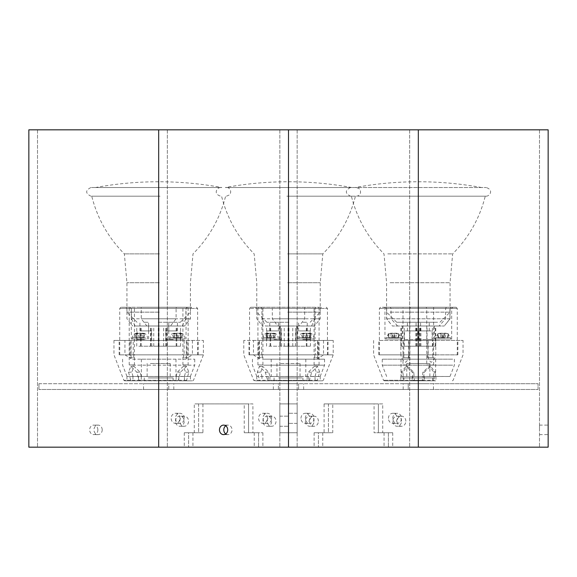 <?xml version="1.0" encoding="UTF-8"?>
<svg xmlns="http://www.w3.org/2000/svg" width="577" height="577" viewBox="0 0 577 577"><rect width="100%" height="100%" fill="white"/><g stroke="black" fill="none" stroke-linecap="round" stroke-linejoin="round"><path stroke-width="0.43" stroke-dasharray="2.88 2.16" d="M143.529 389.475L173.821 389.475L143.529 389.475L143.529 383.705L173.821 383.705L143.529 383.705M173.821 389.475L173.821 383.705M278.402 389.475L38.947 389.475L278.402 389.475L278.402 383.705L158.675 383.705L278.402 383.705L278.402 389.475M38.947 383.705L158.675 383.705L38.947 383.705L38.947 389.475L38.947 383.705M158.675 389.475L158.675 383.705L158.675 389.475M288.5 421.21L288.5 416.161L288.5 421.21M279.845 421.21L279.845 416.161L279.845 421.21M184.236 418.325A5.049 4.371 90 0 0 179.865 413.276A5.049 4.371 90 0 0 175.495 418.325A5.049 4.371 90 0 0 179.865 423.374A5.049 4.371 90 0 0 184.236 418.325M179.909 418.325A5.049 4.371 90 0 0 175.538 413.276A5.049 4.371 90 0 0 171.167 418.325A5.049 4.371 90 0 0 175.538 423.374A5.049 4.371 90 0 0 179.909 418.325M271.68 418.325A5.049 4.371 90 0 0 267.31 413.276A5.049 4.371 90 0 0 262.939 418.325A5.049 4.371 90 0 0 267.31 423.374A5.049 4.371 90 0 0 271.68 418.325M267.353 418.325A5.049 4.371 90 0 0 262.982 413.276A5.049 4.371 90 0 0 258.611 418.325A5.049 4.371 90 0 0 262.982 423.374A5.049 4.371 90 0 0 267.353 418.325M97.888 429.865A4.76 4.126 90 0 0 93.762 425.105A4.76 4.126 90 0 0 89.637 429.865A4.76 4.126 90 0 0 93.762 434.625A4.76 4.126 90 0 0 97.888 429.865M102.216 429.865A4.76 4.126 90 0 0 98.09 425.105A4.76 4.126 90 0 0 93.964 429.865A4.76 4.126 90 0 0 98.09 434.625A4.76 4.126 90 0 0 102.216 429.865M158.675 129.825L288.5 129.825L288.5 447.175L288.5 403.9L288.5 432.75L297.155 432.75L288.5 432.75L297.155 432.75L297.155 403.9L297.155 432.75L288.5 432.75L288.5 403.9L297.155 403.9L288.5 403.9L288.5 432.75L279.845 432.75L288.5 432.75L279.845 432.75L279.845 403.9L288.5 403.9L279.845 403.9L279.845 432.75L288.5 432.75L288.5 447.175L258.568 447.175L548.15 447.175L548.15 129.825L418.325 129.825L418.325 447.175L388.393 447.175L418.325 447.175L418.325 129.825L288.5 129.825L288.5 447.175L28.85 447.175L28.85 129.825L158.675 129.825L158.675 447.175L158.675 129.825L158.675 447.175L158.675 129.825L288.5 129.825L37.505 129.825L279.845 129.825L158.675 129.825L158.675 447.175M244.244 432.75L258.568 432.75L248.572 432.75L258.568 432.75L258.568 447.175L258.568 432.75L262.896 432.75L252.899 432.75L252.899 403.9L202.931 403.9L202.931 432.75L188.607 432.75L188.607 447.175L188.607 432.75L184.279 432.75L194.276 432.75L194.276 403.9L244.244 403.9L244.244 432.75L252.899 432.75M37.505 129.825L37.505 447.175L37.505 129.825M244.244 403.9L248.572 403.9L248.572 432.75L248.572 403.9L198.603 403.9L198.603 432.75L194.276 432.75M184.279 432.75L184.279 447.175M279.845 129.825L279.845 447.175L279.845 129.825M254.241 432.75L254.241 447.175M202.931 403.9L194.276 403.9M130.734 354.855L130.734 340.43L203.392 340.43L113.957 340.43L124.942 340.43L124.942 354.855L131.044 358.562L130.734 354.855L203.392 354.855L192.408 354.855L186.306 358.562L186.616 354.855L124.942 354.855M141.264 376.42L141.264 380.82L139.62 380.82L192.704 380.82L186.061 380.82L186.623 380.265L188.838 372.165L186.53 366.395L180.507 372.165L178.3 380.265L177.73 380.82L184.409 380.82L184.409 376.42L127.019 376.492L141.264 376.42L140.103 372.165L134.037 366.395L131.772 372.165L133.049 376.492M177.73 380.82L124.646 380.82L131.289 380.82L130.727 380.265L123.839 380.265L178.3 380.265M132.66 365.169L194.737 365.169L132.66 365.169M141.149 376.492L184.301 376.492M148.267 380.82L173.1 380.82L148.267 380.82M148.267 377.935L173.1 377.935L148.267 377.935M128.556 380.82L138.487 380.82L128.556 380.82M180.471 380.82L190.403 380.82L180.471 380.82M180.471 376.492L190.331 376.492L180.471 376.492M132.66 359.182L194.737 359.182L132.66 359.182M171.167 359.182L141.365 359.182L171.167 359.182M171.167 376.492L141.365 376.492L171.167 376.492M150.352 377.935L170.215 377.935L150.352 377.935M150.352 363.51L170.215 363.51L150.352 363.51M184.128 354.855L119.15 354.855L184.128 354.855L184.128 340.43L198.2 340.43L119.15 340.43L184.128 340.43M145.354 338.987L132.443 338.987L145.354 338.987M171.996 338.987L184.907 338.987L171.996 338.987M174.369 333.217L175.372 333.217L172.48 334.069L174.247 334.069L176.367 333.217L178.322 333.217L180.37 334.069L182.209 334.069L179.447 333.217L180.45 333.217L182.339 334.069L176.49 333.217L178.452 333.217M178.322 333.217L176.367 333.217M138.841 326.005L163.587 326.005L138.841 326.005M138.841 346.2L163.587 346.2L138.841 346.2M155.047 326.005L180.601 326.005L155.047 326.005M155.047 346.2L180.601 346.2L155.047 346.2M185.945 307.252L120.881 307.252L185.945 307.252M188.138 364.952L182.916 364.952L188.138 364.952L188.138 354.855L197.622 354.855L134.434 354.855L134.434 308.406L197.622 308.406L119.727 308.406L134.434 308.406L135.501 307.252M140.99 307.252L191.564 307.252L140.99 307.252L141.264 308.406L190.41 308.406L176.086 308.406L176.086 318.792L170.46 326.005L168.751 326.005L184.64 326.005L135.076 326.005L131.448 318.792L131.289 308.406L141.264 308.406L141.264 318.792L146.89 326.005M146.183 338.987L131.289 338.987L146.183 338.987M183.652 338.987L168.751 338.987L183.652 338.987M138.898 333.217L140.86 333.217L138.898 333.217L136.785 334.069L135.011 334.069L136.9 333.217L137.903 333.217L135.141 334.069L136.98 334.069L139.028 333.217L144.87 334.069L141.978 333.217L142.981 333.217M140.983 333.217L139.028 333.217M187.539 357.74L183.616 357.74L187.539 357.74L187.539 354.855L188.138 354.855L188.138 308.406L187.547 307.252M183.616 357.74L183.616 354.855L187.539 354.855M182.916 364.952L182.916 354.855L183.616 354.855M129.811 357.74L133.734 357.74L129.811 357.74L129.811 354.855L129.212 354.855L129.212 308.406L129.803 307.252M133.734 357.74L133.734 354.855L129.811 354.855M134.434 364.952L129.212 364.952L134.434 364.952L134.434 354.855L133.734 354.855M129.212 364.952L129.212 354.855L119.727 354.855L182.916 354.855L182.916 308.406L181.849 307.252M142.937 333.217L144.74 334.069L142.901 334.069L140.86 333.217M131.448 318.792L176.086 318.792M176.36 307.252L176.086 308.406L126.94 308.406L131.448 308.406L130.243 307.252M182.274 326.005L185.902 318.792L190.41 318.792L141.264 318.792M185.902 318.792L185.902 308.406L187.107 307.252M135.076 326.005L170.46 326.005M176.49 333.217L174.449 334.069L172.61 334.069L174.413 333.217M181.301 337.833L173.518 337.833L181.301 337.833L182.339 334.069M178.178 337.833L179.447 333.217M181.178 337.833L182.209 334.069M180.392 337.833L180.37 334.069M177.391 337.833L177.37 333.217M174.268 337.833L174.247 334.069M173.518 337.833L172.48 334.069M176.641 337.833L175.372 333.217M173.641 337.833L172.61 334.069M174.427 337.833L174.449 334.069M177.427 337.833L177.449 333.217M180.543 337.833L180.565 334.069M139.922 337.833L143.832 337.833L139.922 337.833L139.901 333.217M136.807 337.833L136.785 334.069M136.049 337.833L135.011 334.069M139.172 337.833L137.903 333.217M136.172 337.833L135.141 334.069M136.958 337.833L136.98 334.069M139.959 337.833L139.98 333.217M143.082 337.833L143.103 334.069M143.832 337.833L144.87 334.069M140.709 337.833L141.978 333.217M143.709 337.833L144.74 334.069M142.923 337.833L142.901 334.069M129.508 354.855L129.508 340.43M133.222 354.855L133.222 340.43M187.842 354.855L187.842 340.43M141.264 380.82L132.941 380.82L132.941 376.42M176.201 376.492L176.086 380.82M176.086 376.42L177.247 372.165L183.313 366.395L185.578 372.165L184.409 376.42M184.409 380.82L186.061 380.82M131.289 380.82L132.941 380.82M186.623 380.265L139.05 380.265L136.843 372.165L130.82 366.395L128.512 372.165L130.727 380.265M139.05 380.265L139.62 380.82M186.616 354.855L186.616 340.43M192.408 340.43L192.408 354.855M124.942 340.43L130.734 340.43M173.244 339.565L165.887 339.565L173.244 339.565M173.244 330.909L165.887 330.909L173.244 330.909M173.006 330.909L177.427 330.909L173.006 330.909M173.187 322.255L168.772 322.255L173.187 322.255M144.163 322.255L148.577 322.255L144.163 322.255M158.228 322.255L180.312 322.255L158.228 322.255M144.344 330.909L139.922 330.909L144.344 330.909M159.324 312.157L126.94 312.157L159.324 312.157M159.324 282.73L126.94 282.73L159.324 282.73M159.382 253.88L124.343 253.88L159.382 253.88M160.053 196.18L91.743 196.18L160.053 196.18M160.067 196.18L90.877 196.18L160.067 196.18M160.067 187.525L90.877 187.525L160.067 187.525M95.508 187.525L221.857 187.525L95.508 187.525A348.804 348.804 0 0 1 221.857 187.525M144.106 330.909L151.462 330.909L144.106 330.909M144.401 339.565L137.037 339.565L144.401 339.565M425.898 383.705L403.179 383.705L425.898 383.705M425.898 389.475L403.179 389.475L425.898 389.475M418.325 389.475L298.597 389.475L538.053 389.475L418.325 389.475L418.325 383.705L298.597 383.705L538.053 383.705L418.325 383.705L418.325 389.475M298.597 389.475L298.597 383.705L298.597 389.475M538.053 389.475L538.053 383.705L538.053 389.475M314.061 421.21A5.049 4.371 -90 0 0 309.69 416.161A5.049 4.371 -90 0 0 305.32 421.21A5.049 4.371 -90 0 0 309.69 426.259A5.049 4.371 -90 0 0 314.061 421.21M318.389 421.21A5.049 4.371 -90 0 0 314.018 416.161A5.049 4.371 -90 0 0 309.647 421.21A5.049 4.371 -90 0 0 314.018 426.259A5.049 4.371 -90 0 0 318.389 421.21M401.505 421.21A5.049 4.371 -90 0 0 397.135 416.161A5.049 4.371 -90 0 0 392.764 421.21A5.049 4.371 -90 0 0 397.135 426.259A5.049 4.371 -90 0 0 401.505 421.21M405.833 421.21A5.049 4.371 -90 0 0 401.462 416.161A5.049 4.371 -90 0 0 397.091 421.21A5.049 4.371 -90 0 0 401.462 426.259A5.049 4.371 -90 0 0 405.833 421.21M288.5 418.325L288.5 413.276L288.5 418.325M297.155 418.325L297.155 413.276L297.155 418.325M548.15 429.865L548.15 425.105L548.15 429.865M539.495 429.865L539.495 425.105L539.495 429.865M382.724 432.75L392.721 432.75L378.397 432.75L388.393 432.75L388.393 447.175L388.393 432.75L374.069 432.75L374.069 403.9L324.101 403.9L324.101 432.75L328.428 432.75L318.432 432.75L318.432 447.175L318.432 432.75L332.756 432.75L332.756 403.9L382.724 403.9L382.724 432.75L374.069 432.75M539.495 129.825L539.495 447.175L539.495 129.825L418.325 129.825L539.495 129.825M418.325 129.825L288.5 129.825L288.5 447.175L288.5 129.825L167.33 129.825L409.67 129.825L288.5 129.825L288.5 447.175L288.5 129.825L418.325 129.825L297.155 129.825L418.325 129.825L418.325 447.175M382.724 403.9L378.397 403.9L378.397 432.75L378.397 403.9L328.428 403.9L328.428 432.75L332.756 432.75M297.155 129.825L297.155 447.175L297.155 129.825M322.759 432.75L322.759 447.175M392.721 432.75L392.721 447.175M324.101 403.9L332.756 403.9M400.864 354.855L400.864 340.43L463.042 340.43L408.502 340.43L408.502 354.855C408.797 358.144 407.795 360.611 405.494 362.277C402.854 360.582 401.311 358.108 400.864 354.855L428.148 354.855C427.853 358.144 428.855 360.611 431.156 362.277C433.796 360.582 435.339 358.108 435.786 354.855L408.502 354.855M403.287 376.42L403.287 380.82L384.296 380.82L423.107 380.82L424.333 372.165L430.651 366.395L435.318 372.165L434.092 380.82L422.378 380.82L422.378 376.42L449.988 376.492L403.438 376.492L402.775 372.165L407.427 366.395L413.759 372.165L414.127 376.492M434.092 380.82L413.543 380.82L413.291 380.265L434.344 380.265M452.656 365.169L382.262 365.169L452.656 365.169M403.438 376.492L422.523 376.492M432.058 380.82L403.9 380.82L432.058 380.82M432.058 377.935L403.9 377.935L432.058 377.935M431.856 376.492L433.68 376.492M435.671 380.82L424.405 380.82L435.671 380.82M411.964 380.82L400.705 380.82L411.964 380.82M404.794 376.492L402.97 376.492M452.656 359.182L382.262 359.182L452.656 359.182M401.844 359.182L435.635 359.182L401.844 359.182M401.844 376.492L435.635 376.492L401.844 376.492M429.31 377.935L406.785 377.935L429.31 377.935M429.31 363.51L406.785 363.51L429.31 363.51M432.851 354.855L378.8 354.855L457.849 354.855L432.851 354.855L432.851 340.43L378.8 340.43L432.851 340.43M435.902 338.987L450.543 338.987L435.902 338.987M400.748 338.987L386.107 338.987L400.748 338.987M396.738 333.217L394.113 333.217L398.556 334.069L399.334 334.069L398.173 333.448L396.738 333.217L395.425 333.217L396.543 334.069L394.113 334.069L393.103 333.217L387.881 334.069L391.79 333.217L390.478 333.217M391.357 333.217L393.103 333.217M432.05 326.005L400.878 326.005L432.05 326.005M432.05 346.2L400.878 346.2L432.05 346.2M435.556 326.005L404.239 326.005L435.556 326.005M435.556 346.2L404.239 346.2L435.556 346.2M382.349 307.252L456.118 307.252L382.349 307.252M426.764 364.952L433.644 364.952L426.764 364.952L426.764 354.855L379.377 354.855L403.006 354.855L403.006 308.406L379.377 308.406L457.272 308.406L403.006 308.406L403.056 307.252M451.127 307.252L383.799 307.252L451.214 307.252L450.06 308.406L384.953 308.406L386.705 308.406L386.705 318.792L392.367 326.005L444.283 326.005L434.387 326.005L439.054 326.005L445.603 318.792L445.603 308.406L451.697 308.406L449.945 308.406L449.945 318.792L444.283 326.005M434.806 338.987L451.697 338.987L434.806 338.987M385.371 338.987L402.263 338.987L385.371 338.987M439.912 333.217L437.316 334.069L440.792 333.217L442.537 333.217L440.792 333.217L440.107 334.069L442.537 334.069L443.547 333.217L445.293 333.217L443.547 333.217M446.172 333.217L444.86 333.217L448.769 334.069L445.293 333.217M427.636 357.74L432.815 357.74L427.636 357.74L427.636 354.855L426.764 354.855L426.764 308.406L426.078 307.252M432.815 357.74L432.815 354.855L427.636 354.855M433.644 364.952L433.644 354.855L432.815 354.855M409.014 357.74L403.835 357.74L409.014 357.74L409.014 354.855L409.886 354.855L409.886 308.406L410.572 307.252M403.835 357.74L403.835 354.855L409.014 354.855M403.006 364.952L409.886 364.952L403.006 364.952L403.006 354.855L403.835 354.855M409.886 364.952L409.886 354.855L457.272 354.855L433.644 354.855L433.594 307.252M442.537 333.217L443.54 334.069L445.978 334.069L445.278 333.217M445.603 318.792L386.705 318.792M385.523 307.252L386.705 308.406L445.603 308.406L446.367 307.252M397.596 326.005L391.047 318.792L449.945 318.792M391.047 318.792L391.047 308.406L390.283 307.252M439.054 326.005L392.367 326.005M391.372 333.217L390.672 334.069L393.11 334.069L394.113 333.217M389.136 337.833L398.411 337.833L389.136 337.833L388.667 334.069M393.254 337.833L392.677 333.217M394.581 337.833L394.113 334.069M395.62 337.833L396.543 334.069M394.293 337.833L395.425 333.217M398.411 337.833L399.334 334.069M398.08 337.833L398.556 334.069M393.961 337.833L394.538 333.217M392.634 337.833L393.11 334.069M391.595 337.833L390.672 334.069M392.923 337.833L391.79 333.217M388.804 337.833L387.881 334.069M443.727 337.833L438.239 337.833L445.055 337.833L443.727 337.833L444.86 333.217M447.846 337.833L448.769 334.069M447.514 337.833L447.983 334.069M443.396 337.833L443.973 333.217M442.069 337.833L442.537 334.069M441.03 337.833L440.107 334.069M442.357 337.833L441.225 333.217M438.239 337.833L437.316 334.069M438.57 337.833L438.094 334.069M442.689 337.833L442.112 333.217M444.016 337.833L443.54 334.069M445.055 337.833L445.978 334.069M408.689 354.855L408.689 340.43M403.799 354.855L403.799 340.43M427.961 354.855L427.961 340.43M403.287 380.82L414.272 380.82L414.272 376.42M433.212 376.492L433.363 380.82M433.363 376.42L433.875 372.165L429.223 366.395L422.891 372.165L422.378 376.42M422.378 380.82L423.107 380.82M413.543 380.82L414.272 380.82M423.359 380.265L383.489 380.265L402.306 380.265L401.332 372.165L405.999 366.395L412.317 372.165L413.291 380.265M402.306 380.265L402.558 380.82M435.786 354.855L435.786 340.43M428.148 340.43L428.148 354.855M408.502 340.43L400.864 340.43M405.321 339.565L418.952 339.565L405.321 339.565M405.321 330.909L418.952 330.909L405.321 330.909M415.591 330.909L407.412 330.909L415.591 330.909M407.889 322.255L416.067 322.255L407.889 322.255M428.761 322.255L420.583 322.255L428.761 322.255M437.575 322.255L396.687 322.255L437.575 322.255M421.059 330.909L429.238 330.909L421.059 330.909M390.088 312.157L450.06 312.157L390.088 312.157M390.088 282.73L450.06 282.73L390.088 282.73M387.78 253.88L452.656 253.88L387.78 253.88M358.771 196.18L485.257 196.18L358.771 196.18M358.007 196.18L486.122 196.18L358.007 196.18M358.007 187.525L486.122 187.525L358.007 187.525M447.168 187.525L355.143 187.525L447.168 187.525M431.329 330.909L417.698 330.909L431.329 330.909M418.491 339.565L432.123 339.565L418.491 339.565M296.073 383.705L273.354 383.705L296.073 383.705M296.073 389.475L273.354 389.475L296.073 389.475M168.772 389.475L408.227 389.475L168.772 389.475L168.772 383.705L288.5 383.705L168.772 383.705L168.772 389.475M408.227 383.705L288.5 383.705L408.227 383.705L408.227 389.475L408.227 383.705M288.5 389.475L288.5 383.705L288.5 389.475M262.939 421.21A5.049 4.371 -90 0 1 267.31 416.161A5.049 4.371 -90 0 1 271.68 421.21A5.049 4.371 -90 0 1 267.31 426.259A5.049 4.371 -90 0 1 262.939 421.21M267.266 421.21A5.049 4.371 -90 0 1 271.637 416.161A5.049 4.371 -90 0 1 276.008 421.21A5.049 4.371 -90 0 1 271.637 426.259A5.049 4.371 -90 0 1 267.266 421.21M175.495 421.21A5.049 4.371 -90 0 1 179.865 416.161A5.049 4.371 -90 0 1 184.236 421.21A5.049 4.371 -90 0 1 179.865 426.259A5.049 4.371 -90 0 1 175.495 421.21M179.822 421.21A5.049 4.371 -90 0 1 184.193 416.161A5.049 4.371 -90 0 1 188.564 421.21A5.049 4.371 -90 0 1 184.193 426.259A5.049 4.371 -90 0 1 179.822 421.21M392.764 418.325A5.049 4.371 90 0 1 397.135 413.276A5.049 4.371 90 0 1 401.505 418.325A5.049 4.371 90 0 1 397.135 423.374A5.049 4.371 90 0 1 392.764 418.325M388.436 418.325A5.049 4.371 90 0 1 392.807 413.276A5.049 4.371 90 0 1 397.178 418.325A5.049 4.371 90 0 1 392.807 423.374A5.049 4.371 90 0 1 388.436 418.325M305.32 418.325A5.049 4.371 90 0 1 309.69 413.276A5.049 4.371 90 0 1 314.061 418.325A5.049 4.371 90 0 1 309.69 423.374A5.049 4.371 90 0 1 305.32 418.325M300.992 418.325A5.049 4.371 90 0 1 305.363 413.276A5.049 4.371 90 0 1 309.734 418.325A5.049 4.371 90 0 1 305.363 423.374A5.049 4.371 90 0 1 300.992 418.325M225.751 425.812A4.76 4.126 90 0 1 227.915 425.105A4.76 4.126 90 0 1 232.041 429.865A4.76 4.126 90 0 1 227.915 434.625A4.76 4.126 90 0 1 225.751 433.918M202.931 432.75L188.607 432.75L198.603 432.75L198.603 403.9L252.899 403.9M324.101 432.75L314.104 432.75L328.428 432.75L328.428 403.9L374.069 403.9M167.33 129.825L167.33 447.175L167.33 129.825M409.67 129.825L409.67 447.175L409.67 129.825M384.066 432.75L384.066 447.175M288.5 129.825L288.5 447.175M314.104 432.75L314.104 447.175M262.896 432.75L262.896 447.175M192.934 432.75L192.934 447.175M259.015 354.855L259.015 340.43L333.217 340.43L243.782 340.43L253.483 340.43L253.483 354.855L259.405 358.937L259.015 354.855L333.217 354.855L323.517 354.855L317.595 358.937L317.985 354.855L253.483 354.855M269.921 376.42L269.921 380.82L268.197 380.82L322.529 380.82L316.766 380.82L317.357 380.265L319.665 372.165L317.631 366.395L311.71 372.165L309.395 380.265L308.803 380.82L315.042 380.82L315.042 376.42L256.844 376.492L269.921 376.42L268.702 372.165L262.73 366.395L260.739 372.165L262.066 376.492M308.803 380.82L254.471 380.82L260.234 380.82L259.643 380.265L253.664 380.265L309.395 380.265M263.631 365.169L324.562 365.169L263.631 365.169M269.812 376.492L314.934 376.492M278.554 380.82L302.925 380.82L278.554 380.82M278.554 377.935L302.925 377.935L278.554 377.935M258.561 380.82L268.312 380.82L258.561 380.82M310.476 380.82L320.228 380.82L310.476 380.82M310.476 376.492L320.156 376.492L310.476 376.492M263.631 359.182L324.562 359.182L263.631 359.182M300.437 359.182L271.19 359.182L300.437 359.182M300.437 376.492L271.19 376.492L300.437 376.492M280.545 377.935L300.04 377.935L280.545 377.935M280.545 363.51L300.04 363.51L280.545 363.51M315.287 354.855L248.975 354.855L315.287 354.855L315.287 340.43L328.024 340.43L248.975 340.43L315.287 340.43M275.763 338.987L263.09 338.987L275.763 338.987M301.237 338.987L313.91 338.987L301.237 338.987M303.415 333.217L304.367 333.217L301.62 334.069L303.466 334.069L305.5 333.217L311.349 334.069L309.452 333.217L308.45 333.217L311.198 334.069L305.356 333.217L307.31 333.217M307.462 333.217L305.5 333.217M268.904 326.005L292.763 326.005L268.904 326.005M268.904 346.2L292.763 346.2L268.904 346.2M285.665 326.005L310.419 326.005L285.665 326.005M285.665 346.2L310.419 346.2L285.665 346.2M314.566 307.252L250.707 307.252L314.566 307.252M319.074 364.952L314.083 364.952L319.074 364.952L319.074 354.855L327.447 354.855L262.917 354.855L262.917 308.406L327.447 308.406L249.552 308.406L262.917 308.406L264.006 307.252M272.077 307.252L321.389 307.252L272.077 307.252L272.301 308.406L320.235 308.406L304.699 308.406L304.699 318.792L299.232 326.005L297.754 326.005L314.465 326.005L265.406 326.005L262.037 318.792L261.936 308.406L272.301 308.406L272.301 318.792L277.768 326.005M276.563 338.987L261.936 338.987L276.563 338.987M312.373 338.987L297.754 338.987L312.373 338.987M269.69 333.217L271.644 333.217L269.69 333.217L267.649 334.069L265.802 334.069L267.598 333.217L268.55 333.217L265.651 334.069L267.418 334.069L269.538 333.217L275.38 334.069L272.632 333.217L273.585 333.217M271.5 333.217L269.538 333.217M318.511 357.74L314.753 357.74L318.511 357.74L318.511 354.855L319.074 354.855L319.074 308.406L318.439 307.252M314.753 357.74L314.753 354.855L318.511 354.855M314.083 364.952L314.083 354.855L314.753 354.855M258.489 357.74L262.246 357.74L258.489 357.74L258.489 354.855L257.926 354.855L257.926 308.406L258.561 307.252M262.246 357.74L262.246 354.855L258.489 354.855M262.917 364.952L257.926 364.952L262.917 364.952L262.917 354.855L262.246 354.855M257.926 364.952L257.926 354.855L249.552 354.855L314.083 354.855L314.083 308.406L312.994 307.252M273.635 333.217L275.532 334.069L273.772 334.069L271.644 333.217M262.037 318.792L304.699 318.792M304.923 307.252L304.699 308.406L256.765 308.406L262.037 308.406L260.833 307.252M311.594 326.005L314.963 318.792L320.235 318.792L272.301 318.792M314.963 318.792L314.963 308.406L316.167 307.252M265.406 326.005L299.232 326.005M280.321 326.005L280.321 346.2L280.314 326.005M296.679 326.005L296.924 346.2L296.679 326.005M305.356 333.217L303.228 334.069L301.468 334.069L303.365 333.217M310.166 337.833L302.499 337.833L310.311 337.833L307.18 337.833L310.166 337.833L311.198 334.069M307.18 337.833L308.45 333.217M310.311 337.833L311.349 334.069M309.56 337.833L309.582 334.069M306.423 337.833L306.459 333.217M303.444 337.833L303.466 334.069M302.651 337.833L301.62 334.069M305.637 337.833L304.367 333.217M302.499 337.833L301.468 334.069M303.257 337.833L303.228 334.069M306.387 337.833L306.358 333.217M309.373 337.833L309.351 334.069M270.613 337.833L266.689 337.833L274.501 337.833L270.613 337.833L270.642 333.217M267.627 337.833L267.649 334.069M266.834 337.833L265.802 334.069M269.82 337.833L268.55 333.217M266.689 337.833L265.651 334.069M267.44 337.833L267.418 334.069M270.577 337.833L270.541 333.217M273.556 337.833L273.534 334.069M274.349 337.833L275.38 334.069M271.363 337.833L272.632 333.217M274.501 337.833L275.532 334.069M273.743 337.833L273.772 334.069M258.164 354.855L258.164 340.43M261.713 354.855L261.713 340.43M318.836 354.855L318.836 340.43M269.921 380.82L261.958 380.82L261.958 376.42M307.188 376.492L307.079 380.82M307.079 376.42L308.298 372.165L314.27 366.395L316.261 372.165L315.042 376.42M315.042 380.82L316.766 380.82M260.234 380.82L261.958 380.82M317.357 380.265L267.605 380.265L265.29 372.165L259.369 366.395L257.335 372.165L259.643 380.265M267.605 380.265L268.197 380.82M317.985 354.855L317.985 340.43M323.517 340.43L323.517 354.855M253.483 340.43L259.015 340.43M302.745 339.565L310.13 339.565L302.745 339.565M302.745 330.909L310.13 330.909L302.745 330.909M303.026 330.909L298.59 330.909L303.026 330.909M302.817 322.255L307.245 322.255L302.817 322.255M274.183 322.255L269.755 322.255L274.183 322.255M289.027 322.255L266.862 322.255L289.027 322.255M273.974 330.909L278.41 330.909L273.974 330.909M287.728 312.157L320.235 312.157L287.728 312.157M287.728 282.73L320.235 282.73L287.728 282.73M287.663 253.88L322.832 253.88L287.663 253.88M286.87 196.18L355.432 196.18L286.87 196.18M286.848 196.18L356.297 196.18L286.848 196.18M286.848 187.525L356.297 187.525L286.848 187.525M225.34 187.525L351.681 187.525L225.34 187.525M274.255 330.909L266.87 330.909L274.255 330.909M273.902 339.565L281.295 339.565L273.902 339.565M145.354 337.545L132.443 337.545L145.354 337.545M182.822 337.545L169.905 337.545L182.822 337.545M150.676 346.2L150.676 326.005M158.286 346.2L158.286 326.005M158.473 346.2L158.473 326.005M166.609 346.2L166.609 326.005M166.674 346.2L166.674 326.005M176.786 346.2L176.786 326.005M176.173 346.2L176.173 326.005M158.877 346.2L158.877 326.005M159.064 346.2L159.064 326.005M150.741 346.2L150.741 326.005M140.564 346.2L140.564 326.005M141.177 346.2L141.177 326.005M180.507 372.165L177.247 372.165M188.838 372.165L185.578 372.165M128.512 372.165L131.772 372.165M136.843 372.165L140.103 372.165M435.902 337.545L450.543 337.545L435.902 337.545M386.467 337.545L401.109 337.545L386.467 337.545M418.448 346.2L418.448 326.005M435.267 346.2L435.267 326.005M427.052 346.2L427.052 326.005M419.638 346.2L419.638 326.005M418.202 346.2L418.202 326.005M415.736 346.2L415.736 326.005M416.63 346.2L416.63 326.005M409.598 346.2L409.598 326.005M401.383 346.2L401.383 326.005M417.012 346.2L417.012 326.005M420.914 346.2L420.914 326.005M420.02 346.2L420.02 326.005M435.318 372.165L433.875 372.165M424.333 372.165L422.891 372.165M412.317 372.165L413.759 372.165M401.332 372.165L402.775 372.165M275.763 337.545L263.09 337.545L275.763 337.545M311.58 337.545L298.908 337.545L311.58 337.545M288.962 346.2L288.962 326.005M288.738 346.2L288.738 326.005M306.899 346.2L306.899 326.005M306.315 346.2L306.315 326.005M288.262 346.2L288.262 326.005M288.038 346.2L288.038 326.005M270.101 346.2L270.101 326.005M270.685 346.2L270.685 326.005M311.71 372.165L308.298 372.165M319.665 372.165L316.261 372.165M257.335 372.165L260.739 372.165M265.29 372.165L268.702 372.165M279.845 416.161L288.5 416.161L279.845 416.161M175.538 413.276L179.865 413.276M262.982 413.276L267.31 413.276M98.09 425.105L93.762 425.105M98.09 434.625L93.762 434.625M262.982 423.374L267.31 423.374M175.538 423.374L179.865 423.374M279.845 426.259L288.5 426.259L279.845 426.259M192.704 380.82L193.511 380.265L203.392 354.855L203.392 340.43M113.957 340.43L113.957 354.855L123.839 380.265L124.646 380.82M126.969 376.377L122.612 365.169L122.612 359.182M144.25 377.935L144.25 380.82M126.947 376.305L126.947 380.82M178.863 376.492L178.863 380.82M175.985 359.182L175.985 376.492M147.135 363.51L147.135 377.935M136.771 333.217C134.138 333.477 132.696 334.92 132.443 337.545L132.443 338.987M180.579 333.217C183.212 333.477 184.654 334.92 184.907 337.545L184.907 338.987M151.751 346.2L151.751 326.005M130.135 307.252L131.289 308.406L131.289 338.987M168.751 326.005L168.751 338.987M147.445 338.987L147.445 337.545C147.185 334.92 145.743 333.477 143.118 333.217M125.786 307.252L126.94 308.406L126.94 318.792L132.71 326.005M191.564 307.252L190.41 308.406L190.41 318.792L184.64 326.005M196.468 307.252L197.622 308.406L197.622 354.855M120.881 307.252L119.727 308.406L119.727 354.855M187.215 307.252L186.061 308.406L186.061 338.987M148.599 326.005L148.599 338.987M166.883 346.2L166.883 326.005M180.601 346.2L180.601 326.005M165.599 346.2L165.599 326.005M153.763 346.2L153.763 326.005M163.587 346.2L163.587 326.005M150.467 346.2L150.467 326.005M136.749 346.2L136.749 326.005M169.905 338.987L169.905 337.545C170.165 334.92 171.607 333.477 174.232 333.217M198.2 354.855L198.2 340.43M119.15 354.855L119.15 340.43M170.215 363.51L170.215 377.935M141.365 359.182L141.365 376.492M194.737 359.182L194.737 365.169L190.381 376.377M190.403 376.305L190.403 380.82M138.487 376.492L138.487 380.82M173.1 377.935L173.1 380.82M186.53 366.395L183.313 366.395M130.82 366.395L134.037 366.395M186.306 358.562L186.306 340.43M131.044 358.562L131.044 340.43M180.312 339.565L180.312 330.909M177.427 330.909L177.427 322.255M148.577 330.909L148.577 322.255M180.312 322.255L190.41 312.157L190.41 282.73L193.006 253.88C209.126 237.616 219.988 218.38 225.607 196.18M137.037 322.255L126.94 312.157L126.94 282.73L124.343 253.88C108.224 237.616 97.362 218.38 91.743 196.18M226.472 196.18L229.617 194.831C232.812 190.251 227.965 186.739 226.472 187.525M90.877 187.525C85.295 190.41 85.295 193.295 90.877 196.18M139.922 330.909L139.922 322.255M168.772 330.909L168.772 322.255M151.462 339.565L151.462 330.909M137.037 339.565L137.037 330.909M165.887 339.565L165.887 330.909M433.471 389.475L433.471 383.705M403.179 389.475L403.179 383.705M314.018 416.161L309.69 416.161M401.462 416.161L397.135 416.161M297.155 413.276L288.5 413.276L297.155 413.276M539.495 425.105L548.15 425.105M539.495 434.625L548.15 434.625M297.155 423.374L288.5 423.374L297.155 423.374M401.462 426.259L397.135 426.259M314.018 426.259L309.69 426.259M373.607 340.43L373.607 354.855L383.489 380.265L384.296 380.82M452.354 380.82L453.161 380.265L463.042 354.855L463.042 340.43M386.662 376.492L382.262 365.169L382.262 359.182M403.9 377.935L403.9 380.82M424.405 376.492L424.405 380.82M400.705 376.492L400.705 380.82M435.635 359.182L435.635 376.492M406.785 363.51L406.785 377.935M457.849 354.855L457.849 340.43M438.477 333.448L435.541 337.545L435.541 338.987M398.173 333.448L401.109 337.545L401.109 338.987M432.411 346.2L432.411 326.005M435.772 346.2L435.772 326.005M380.531 307.252L379.377 308.406L379.377 354.855M451.697 338.987L451.697 308.406L452.851 307.252M434.387 326.005L434.387 338.987M383.799 307.252L384.953 308.406L384.953 338.987M447.608 333.448L450.543 337.545L450.543 338.987M385.436 307.252L386.59 308.406L386.59 318.792L390.196 323.3M451.214 307.252L450.06 308.406L450.06 318.792L446.454 323.3M456.118 307.252L457.272 308.406L457.272 354.855M402.263 326.005L402.263 338.987M404.239 346.2L404.239 326.005M400.878 346.2L400.878 326.005M389.042 333.448L386.107 337.545L386.107 338.987M378.8 354.855L378.8 340.43M429.865 363.51L429.865 377.935M401.015 359.182L401.015 376.492M454.387 359.182L454.387 365.169L449.988 376.492M412.245 376.492L412.245 380.82M435.945 376.492L435.945 380.82M432.75 377.935L432.75 380.82M430.651 366.395L429.223 366.395M405.999 366.395L407.427 366.395M404.527 339.565L404.527 330.909M407.412 330.909L407.412 322.255M420.583 330.909L420.583 322.255M396.687 322.255L386.59 312.157L386.59 282.73L383.993 253.88C367.874 237.616 357.012 218.38 351.393 196.18M439.962 322.255L450.06 312.157L450.06 282.73L452.656 253.88C468.776 237.616 479.638 218.38 485.257 196.18M350.527 187.525C344.945 190.41 344.945 193.295 350.527 196.18M486.122 196.18C489.649 196.36 494.128 189.92 486.122 187.525M481.506 187.525A348.804 348.804 0 0 0 355.143 187.525M429.238 330.909L429.238 322.255M416.067 330.909L416.067 322.255M417.698 339.565L417.698 330.909M432.123 339.565L432.123 330.909M418.952 339.565L418.952 330.909M273.354 389.475L273.354 383.705M303.646 389.475L303.646 383.705M271.637 416.161L267.31 416.161M184.193 416.161L179.865 416.161M392.807 413.276L397.135 413.276M305.363 413.276L309.69 413.276M227.915 425.105L223.587 425.105M227.915 434.625L223.587 434.625M305.363 423.374L309.69 423.374M392.807 423.374L397.135 423.374M184.193 426.259L179.865 426.259M271.637 426.259L267.31 426.259M322.529 380.82L323.336 380.265L333.217 354.855L333.217 340.43M243.782 340.43L243.782 354.855L253.664 380.265L254.471 380.82M256.808 376.406L252.437 365.169L252.437 359.182M274.075 377.935L274.075 380.82M256.772 376.305L256.772 380.82M308.688 376.492L308.688 380.82M305.81 359.182L305.81 376.492M276.96 363.51L276.96 377.935M267.418 333.217C264.793 333.477 263.35 334.92 263.09 337.545L263.09 338.987M309.582 333.217C312.207 333.477 313.65 334.92 313.91 337.545L313.91 338.987M281.583 346.2L281.583 326.005M260.782 307.252L261.936 308.406L261.936 338.987M297.754 326.005L297.754 338.987M278.092 338.987L278.092 337.545C277.84 334.92 276.397 333.477 273.765 333.217M255.611 307.252L256.765 308.406L256.765 318.792L262.535 326.005M321.389 307.252L320.235 308.406L320.235 318.792L314.465 326.005M326.293 307.252L327.447 308.406L327.447 354.855M250.707 307.252L249.552 308.406L249.552 354.855M316.218 307.252L315.064 308.406L315.064 338.987M279.246 326.005L279.246 338.987M296.924 346.2L296.924 326.005M310.419 346.2L310.419 326.005M295.417 346.2L295.417 326.005M284.237 346.2L284.237 326.005M292.763 346.2L292.763 326.005M280.076 346.2L280.076 326.005M266.581 346.2L266.581 326.005M298.908 338.987L298.908 337.545C299.16 334.92 300.603 333.477 303.235 333.217M328.024 354.855L328.024 340.43M248.975 354.855L248.975 340.43M300.04 363.51L300.04 377.935M271.19 359.182L271.19 376.492M324.562 359.182L324.562 365.169L320.192 376.406M320.228 376.305L320.228 380.82M268.312 376.492L268.312 380.82M302.925 377.935L302.925 380.82M317.631 366.395L314.27 366.395M259.369 366.395L262.73 366.395M317.595 358.937L317.595 340.43M259.405 358.937L259.405 340.43M310.13 339.565L310.13 330.909M307.245 330.909L307.245 322.255M278.41 330.909L278.41 322.255M310.137 322.255L320.235 312.157L320.235 282.73L322.832 253.88C338.951 237.616 349.813 218.38 355.432 196.18M266.862 322.255L256.765 312.157L256.765 282.73L254.168 253.88C238.049 237.616 227.187 218.38 221.568 196.18M356.297 196.18C358.699 195.985 360.135 194.709 360.596 192.343C359.911 190.713 362.197 189.465 356.297 187.525M220.702 187.525C217.103 187.345 212.762 193.894 220.702 196.18M351.681 187.525A348.804 348.804 0 0 0 225.318 187.525M269.755 330.909L269.755 322.255M298.59 330.909L298.59 322.255M281.295 339.565L281.295 330.909M266.87 339.565L266.87 330.909M295.705 339.565L295.705 330.909"/><path stroke-width="0.87" d="M158.675 447.175L28.85 447.175L28.85 129.825L158.675 129.825L158.675 447.175L548.15 447.175L548.15 129.825L418.325 129.825L418.325 447.175M219.462 429.865A4.76 4.126 90 0 1 223.587 425.105A4.76 4.126 90 0 1 227.713 429.865A4.76 4.126 90 0 1 223.587 434.625A4.76 4.126 90 0 1 219.462 429.865M225.751 433.918A4.76 4.126 90 0 1 223.789 429.865A4.76 4.126 90 0 1 225.751 425.812M418.325 129.825L288.5 129.825L288.5 447.175M288.5 129.825L158.675 129.825"/></g></svg>

